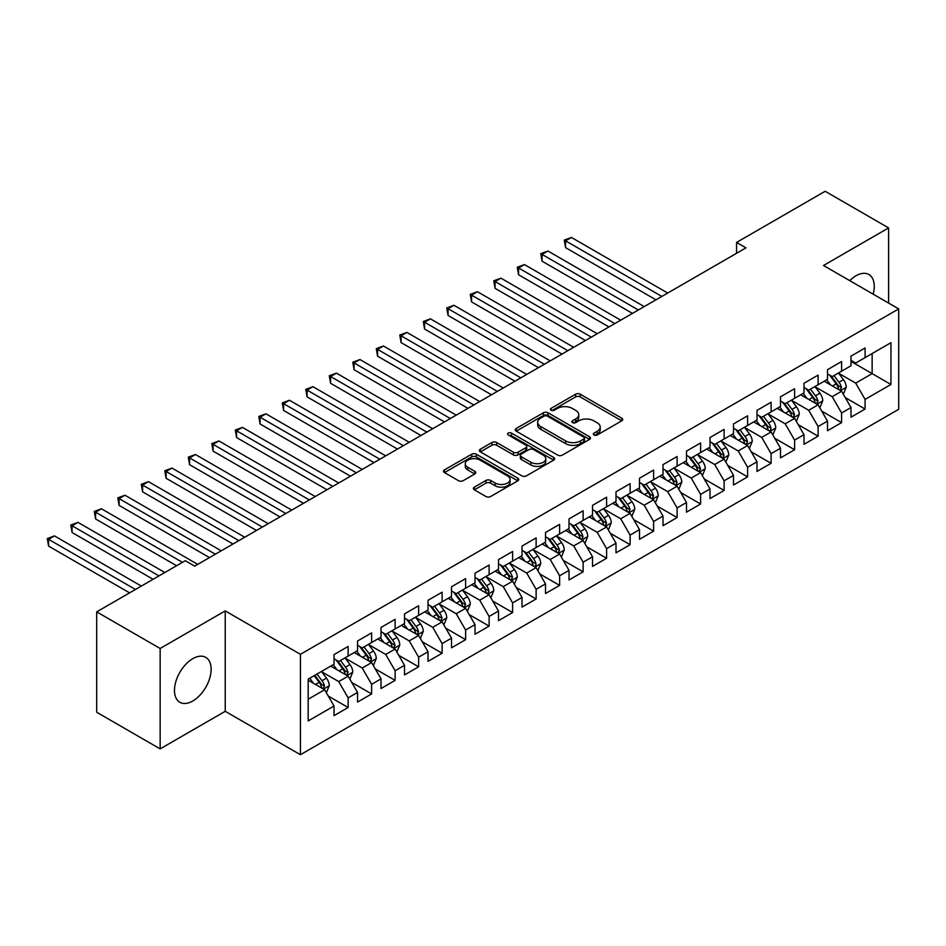 <?xml version="1.0" encoding="UTF-8"?>
<svg xmlns="http://www.w3.org/2000/svg" width="946" height="946" viewBox="0 0 946 946"><rect width="100%" height="100%" fill="white"/><g stroke="black" fill="none" stroke-linecap="round" stroke-linejoin="round"><path stroke-width="1.42" d="M593.993 434.983A2.282 1.313 0 0 0 597.222 434.983L621.723 420.84A3.264 1.88 0 0 0 622.681 419.504A3.264 1.88 0 0 0 621.723 418.167L580.205 394.198A3.264 1.88 0 0 0 575.594 394.198L551.092 408.353A2.282 1.313 0 0 0 550.418 409.287A2.282 1.313 0 0 0 551.092 410.209A2.282 1.313 0 0 0 554.321 410.209L557.49 408.388A10.441 6.031 0 0 1 572.247 408.388L575.712 410.387A10.441 6.031 0 0 1 578.763 414.644A10.441 6.031 0 0 1 575.712 418.901L572.543 420.734A2.282 1.313 0 0 0 571.869 421.668A2.282 1.313 0 0 0 572.543 422.602A2.282 1.313 0 0 0 575.771 422.602L578.94 420.769A10.441 6.031 0 0 1 593.698 420.769L597.163 422.767A10.441 6.031 0 0 1 600.213 427.024A10.441 6.031 0 0 1 597.163 431.293L593.993 433.114A2.282 1.313 0 0 0 593.319 434.048A2.282 1.313 0 0 0 593.993 434.983L593.993 433.114M192.807 700.986A25.92 14.97 120 0 0 209.74 678.152A25.92 14.97 120 0 0 205.767 657.375A25.92 14.97 120 0 0 192.807 658.664A25.92 14.97 120 0 0 175.873 681.498A25.92 14.97 120 0 0 179.846 702.275A25.92 14.97 120 0 0 192.807 700.986M873.182 294.171A25.92 14.97 120 0 0 868.889 274.517A25.92 14.97 120 0 0 855.929 275.806A25.92 14.97 120 0 0 849.733 280.631M474.336 487.155A3.264 1.88 0 0 0 473.378 488.479A3.264 1.88 0 0 0 474.336 489.815L485.984 496.544A3.264 1.88 0 0 0 490.596 496.544L517.817 480.828A3.264 1.88 0 0 0 518.775 479.492A3.264 1.88 0 0 0 517.817 478.168L476.299 454.198A3.264 1.88 0 0 0 471.687 454.198L444.466 469.902A3.264 1.88 0 0 0 443.508 471.238A3.264 1.88 0 0 0 444.466 472.574L458.538 480.698A3.264 1.88 0 0 0 463.15 480.698L474.797 473.97A3.264 1.88 0 0 0 475.755 472.633A3.264 1.88 0 0 0 474.797 471.309L467.821 467.277A8.727 5.037 0 0 1 465.266 463.717A8.727 5.037 0 0 1 470.647 459.058A8.727 5.037 0 0 1 480.166 460.158L507.494 475.933A8.727 5.037 0 0 1 510.048 479.492A8.727 5.037 0 0 1 504.667 484.151A8.727 5.037 0 0 1 495.16 483.051L490.596 480.426A3.264 1.88 0 0 0 485.984 480.426L474.336 487.155L474.336 489.815M160.146 648.483L160.146 748.877L225.231 711.297L225.231 610.903L160.146 648.483L96.693 611.861L185.286 560.706L194.687 566.134L745.956 247.864L736.556 242.436L736.556 253.28M225.231 610.903L300.426 654.325L898.7 308.904L898.7 409.311L300.426 754.719L300.426 654.325M888.601 303.075L888.601 227.915L823.505 265.495L898.7 308.904M888.601 227.915L825.149 191.281L736.556 242.436M557.714 455.121A3.264 1.88 0 0 0 562.338 455.121L589.547 439.417A3.264 1.88 0 0 0 590.505 438.081A3.264 1.88 0 0 0 589.547 436.745L548.03 412.775A3.264 1.88 0 0 0 543.418 412.775L516.197 428.491A3.264 1.88 0 0 0 515.251 429.827A3.264 1.88 0 0 0 516.197 431.151L557.714 455.121M509.161 435.479A2.282 1.313 0 0 1 511.479 435.799L511.479 433.091L553.682 457.45A3.264 1.88 0 0 1 554.64 458.786A3.264 1.88 0 0 1 553.682 460.123L526.461 475.838A3.264 1.88 0 0 1 521.849 475.838L480.332 451.857L480.332 449.196A3.264 1.88 0 0 0 479.374 450.533A3.264 1.88 0 0 0 480.332 451.857M480.332 449.196L491.979 442.48A3.264 1.88 0 0 1 496.591 442.48L513.43 452.2A3.264 1.88 0 0 0 518.041 452.2L525.775 447.73A3.264 1.88 0 0 0 526.733 446.406A3.264 1.88 0 0 0 525.775 445.069L508.239 434.947A2.282 1.313 0 0 1 507.576 434.013A2.282 1.313 0 0 1 508.983 432.795A2.282 1.313 0 0 1 511.479 433.091M850.998 361.419L872.141 373.623L872.141 353.544L890.943 342.689L865.093 357.612L865.093 347.986L850.998 356.122L850.998 365.759L841.597 371.187L841.597 361.549L827.502 369.685L827.502 379.322L818.101 384.75L818.101 375.113L804.005 383.26L804.005 392.886L794.605 398.313L794.605 388.688L780.497 396.823L780.497 406.449L771.108 411.877L771.108 402.251L757.001 410.387L757.001 420.024L747.6 425.452L747.6 415.814L733.505 423.95L733.505 433.587L724.104 439.015L724.104 429.378L710.008 437.525L710.008 447.151L700.608 452.578L700.608 442.953L686.512 451.088L686.512 460.726L677.111 466.153L677.111 456.516L663.004 464.652L663.004 474.289L653.615 479.717L653.615 470.079L639.508 478.227L639.508 487.852L630.107 493.28L630.107 483.654L616.012 491.79L616.012 501.427L606.611 506.843L606.611 497.218L592.515 505.353L592.515 514.991L583.114 520.418L583.114 510.781L569.019 518.928L569.019 528.554L559.618 533.982L559.618 524.344L545.511 532.492L545.511 542.117L536.122 547.545L536.122 537.919L522.015 546.055L522.015 555.692L512.614 561.12L512.614 551.483L498.518 559.618L498.518 569.255L489.117 574.683L489.117 565.046L475.022 573.193L475.022 582.819L465.621 588.246L465.621 578.621L451.526 586.757L451.526 596.394L442.125 601.822L442.125 592.184L428.03 600.32L428.03 609.957L418.629 615.385L418.629 605.747L404.521 613.895L404.521 623.52L395.121 628.948L395.121 619.323L381.025 627.458L381.025 637.096L371.624 642.511L371.624 632.886L357.529 641.021L357.529 650.659L348.128 656.086L348.128 646.449L334.033 654.597L334.033 664.222L308.183 679.145L308.183 720.935L334.033 706.012L324.632 689.729L308.183 680.233M890.943 342.689L890.943 384.478L865.093 399.401L855.692 383.118L838.664 373.28M845.239 397.568L865.093 409.039L865.093 399.401M865.093 409.039L850.998 417.174L850.998 407.537L841.597 412.964L832.196 396.681L815.156 386.855M821.743 411.132L841.597 422.602L841.597 412.964M841.597 422.602L827.502 430.737L827.502 421.112L818.101 426.54L808.7 410.257L791.66 400.418M798.247 424.707L818.101 436.165L818.101 426.54M818.101 436.165L804.005 444.313L804.005 434.675L794.605 440.103L785.204 423.82L768.164 413.981M774.75 438.27L794.605 449.728L794.605 440.103M794.605 449.728L780.497 457.876L780.497 448.238L771.108 453.666L761.707 437.383L744.668 427.557M751.242 451.833L771.108 463.304L771.108 453.666M771.108 463.304L757.001 471.439L757.001 461.814L747.6 467.229L738.199 450.958L721.171 441.12M727.746 465.408L747.6 476.867L747.6 467.229M747.6 476.867L733.505 485.002L733.505 475.377L724.104 480.805L714.703 464.521L697.675 454.683M704.25 478.972L724.104 490.43L724.104 480.805M724.104 490.43L710.008 498.577L710.008 488.94L700.608 494.368L691.207 478.085L674.167 468.246M680.753 492.535L700.608 504.005L700.608 494.368M700.608 504.005L686.512 512.141L686.512 502.503L677.111 507.931L667.71 491.66L650.671 481.821M657.257 506.098L677.111 517.568L677.111 507.931M677.111 517.568L663.004 525.704L663.004 516.078L653.615 521.506L644.214 505.223L627.174 495.385M633.749 519.673L653.615 531.132L653.615 521.506M653.615 531.132L639.508 539.279L639.508 529.642L630.107 535.069L620.706 518.786L603.678 508.948M610.253 533.237L630.107 544.695L630.107 535.069M630.107 544.695L616.012 552.842L616.012 543.205L606.611 548.633L597.21 532.35L580.182 522.523M586.757 546.8L606.611 558.27L606.611 548.633M606.611 558.27L592.515 566.406L592.515 556.78L583.114 562.196L573.714 545.925L556.674 536.086M563.26 560.375L583.114 571.833L583.114 562.196M583.114 571.833L569.019 579.969L569.019 570.343L559.618 575.771L550.217 559.488L533.177 549.65M539.764 573.938L559.618 585.397L559.618 575.771M559.618 585.397L545.511 593.544L545.511 583.907L536.122 589.334L526.721 573.051L509.681 563.225M516.256 587.501L536.122 598.972L536.122 589.334M536.122 598.972L522.015 607.107L522.015 597.47L512.614 602.898L503.225 586.626L486.185 576.788M492.76 601.077L512.614 612.535L512.614 602.898M512.614 612.535L498.518 620.671L498.518 611.045L489.117 616.473L479.717 600.19L462.689 590.351M469.263 614.64L489.117 626.098L489.117 616.473M489.117 626.098L475.022 634.246L475.022 624.608L465.621 630.036L456.22 613.753L439.18 603.915M445.767 628.203L465.621 639.673L465.621 630.036M465.621 639.673L451.526 647.809L451.526 638.172L442.125 643.599L432.724 627.328L415.684 617.49M422.271 641.766L442.125 653.237L442.125 643.599M442.125 653.237L428.03 661.372L428.03 651.747L418.629 657.174L409.228 640.891L392.188 631.053M398.763 655.342L418.629 666.8L418.629 657.174M418.629 666.8L404.521 674.947L404.521 665.31L395.121 670.738L385.732 654.455L368.692 644.616M375.266 668.905L395.121 680.363L395.121 670.738M395.121 680.363L381.025 688.511L381.025 678.873L371.624 684.301L362.223 668.018L345.195 658.191M351.77 682.468L371.624 693.938L371.624 684.301M371.624 693.938L357.529 702.074L357.529 692.448L348.128 697.864L338.727 681.593L321.687 671.755M328.274 696.043L348.128 707.502L348.128 697.864M348.128 707.502L334.033 715.637L334.033 706.012M334.033 658.794L338.727 661.514L348.128 656.086M308.183 699.224L324.632 689.729M357.529 645.231L362.223 647.939L371.624 642.511M338.727 681.593L348.128 676.165L330.733 666.126M357.529 692.448L348.128 676.165M381.025 631.668L385.732 634.376L395.121 628.948M362.223 668.018L371.624 662.59L354.242 652.551M381.025 678.873L371.624 662.59M404.521 618.093L409.228 620.812L418.629 615.385M385.732 654.455L395.121 649.027L377.738 638.988M404.521 665.31L395.121 649.027M428.03 604.529L432.724 607.237L442.125 601.822M409.228 640.891L418.629 635.464L401.234 625.424M428.03 651.747L418.629 635.464M451.526 590.966L456.22 593.674L465.621 588.246M432.724 627.328L442.125 621.9L424.73 611.861M451.526 638.172L442.125 621.9M475.022 577.391L479.717 580.111L489.117 574.683M456.22 613.753L465.621 608.325L448.227 598.286M475.022 624.608L465.621 608.325M498.518 563.828L503.225 566.548L512.614 561.12M479.717 600.19L489.117 594.762L471.735 584.723M498.518 611.045L489.117 594.762M522.015 550.265L526.721 552.972L536.122 547.545M503.225 586.626L512.614 581.199L495.231 571.159M522.015 597.47L512.614 581.199M545.511 536.701L550.217 539.409L559.618 533.982M526.721 573.051L536.122 567.624L518.727 557.584M545.511 583.907L536.122 567.624M569.019 523.126L573.714 525.846L583.114 520.418M550.217 559.488L559.618 554.06L542.224 544.021M569.019 570.343L559.618 554.06M592.515 509.563L597.21 512.271L606.611 506.843M573.714 545.925L583.114 540.497L565.72 530.458M592.515 556.78L583.114 540.497M616.012 496L620.706 498.708L630.107 493.28M597.21 532.35L606.611 526.934L589.228 516.883M616.012 543.205L606.611 526.934M639.508 482.425L644.214 485.144L653.615 479.717M620.706 518.786L630.107 513.359L612.724 503.319M639.508 529.642L630.107 513.359M663.004 468.861L667.71 471.581L677.111 466.153M644.214 505.223L653.615 499.795L636.22 489.756M663.004 516.078L653.615 499.795M686.512 455.298L691.207 458.006L700.608 452.578M667.71 491.66L677.111 486.232L659.717 476.193M686.512 502.503L677.111 486.232M710.008 441.723L714.703 444.443L724.104 439.015M691.207 478.085L700.608 472.657L683.213 462.618M710.008 488.94L700.608 472.657M733.505 428.16L738.199 430.879L747.6 425.452M714.703 464.521L724.104 459.094L706.721 449.054M733.505 475.377L724.104 459.094M757.001 414.596L761.707 417.304L771.108 411.877M738.199 450.958L747.6 445.531L730.217 435.491M757.001 461.814L747.6 445.531M780.497 401.033L785.204 403.741L794.605 398.313M761.707 437.383L771.108 431.955L753.714 421.916M780.497 448.238L771.108 431.955M804.005 387.458L808.7 390.178L818.101 384.75M785.204 423.82L794.605 418.392L777.21 408.353M804.005 434.675L794.605 418.392M827.502 373.895L832.196 376.603L841.597 371.187M808.7 410.257L818.101 404.829L800.706 394.789M827.502 421.112L818.101 404.829M850.998 360.331L855.692 363.039L865.093 357.612M832.196 396.681L841.597 391.266L824.214 381.226M850.998 407.537L841.597 391.266M96.693 611.861L96.693 712.255L160.146 748.877M225.231 711.297L300.426 754.719M855.692 383.118L872.141 373.623L890.943 384.478M594.904 435.302L597.163 434.001A10.441 6.031 0 0 0 600.213 429.744L600.213 427.024M578.763 414.644L578.763 417.352A10.441 6.031 0 0 1 575.712 421.62L573.453 422.921M621.723 418.167L621.723 420.84L580.205 396.918A3.264 1.88 0 0 0 575.594 396.918L552.003 410.54M589.547 436.745L589.547 439.417L548.03 415.495A3.264 1.88 0 0 0 543.418 415.495L516.244 431.175M583.788 439.015A2.282 1.313 0 0 0 584.451 438.081A2.282 1.313 0 0 0 583.788 437.147L547.344 416.11A2.282 1.313 0 0 0 544.116 416.11L540.769 418.037A10.441 6.031 0 0 0 537.706 422.294A10.441 6.031 0 0 0 540.769 426.563L565.673 440.942A10.441 6.031 0 0 0 580.442 440.942L583.788 439.015L583.788 441.723A2.282 1.313 0 0 0 584.451 440.789L584.451 438.081M537.706 422.294L537.706 425.014A10.441 6.031 0 0 0 540.769 429.271L540.769 426.563M583.788 441.723L580.442 443.662A10.441 6.031 0 0 1 565.673 443.662L540.769 429.271M480.379 451.892L491.979 445.188L491.979 442.48M526.733 446.406L526.733 449.114A3.264 1.88 0 0 1 525.775 450.45L518.041 454.908A3.264 1.88 0 0 1 513.43 454.908L496.591 445.188A3.264 1.88 0 0 0 491.979 445.188M511.479 435.799L553.635 460.146M530.907 462.287A8.727 5.037 0 0 0 540.414 463.374A8.727 5.037 0 0 0 545.807 458.715A8.727 5.037 0 0 0 543.24 455.156L533.615 449.598A3.264 1.88 0 0 0 529.003 449.598L521.281 454.056A3.264 1.88 0 0 0 520.324 455.393A3.264 1.88 0 0 0 521.281 456.729L530.907 462.287L530.907 464.994A8.727 5.037 0 0 0 540.414 466.094A8.727 5.037 0 0 0 545.807 461.435L545.807 458.715M520.324 455.393L520.324 458.101A3.264 1.88 0 0 0 521.281 459.437L521.281 456.729M530.907 464.994L521.281 459.437M510.048 479.492L510.048 482.212A8.727 5.037 0 0 1 504.667 486.859A8.727 5.037 0 0 1 495.16 485.771L490.596 483.146A3.264 1.88 0 0 0 485.984 483.146L474.384 489.839M465.266 463.717L465.266 466.425A8.727 5.037 0 0 0 467.821 469.985L467.821 467.277M474.75 473.993L467.821 469.985M517.769 480.852L476.299 456.906A3.264 1.88 0 0 0 471.687 456.906L444.514 472.598M843.335 394.269L846.244 387.162A8.81 5.085 -120 0 0 843.442 379.665L838.452 372.996M830.493 384.845L826.698 379.784M667.71 293.035L571.431 237.458L565.566 240.852L565.566 247.627L655.956 299.823M839.942 390.308L841.491 387.541A8.81 5.085 -120 0 0 838.972 382.243L833.982 375.574M831.132 375.988L837.305 384.218A4.482 2.59 60 0 1 838.121 385.59L841.491 387.541M829.583 375.101L836.158 383.875A8.81 5.085 60 0 1 838.676 389.161L838.854 389.681M565.566 247.627L564.265 240.095L661.833 296.429M564.265 240.095L571.431 237.458M819.839 407.844L822.748 400.726A8.81 5.085 -120 0 0 819.946 393.229L814.944 386.571M806.997 398.42L803.201 393.347M644.214 306.599L547.935 251.021L542.058 254.415L542.058 261.191L632.46 313.386M816.445 403.871L817.994 401.104A8.81 5.085 -120 0 0 815.476 395.806L810.486 389.149M807.636 389.563L813.797 397.793A4.482 2.59 60 0 1 814.612 399.153L817.994 401.104M806.087 388.664L812.661 397.438A8.81 5.085 60 0 1 815.18 402.736L815.357 403.244M542.058 261.191L540.769 253.67L638.337 309.992M540.769 253.67L547.935 251.021M796.343 421.408L799.252 414.301A8.81 5.085 -120 0 0 796.437 406.792L791.447 400.134M783.501 411.983L779.705 406.922M620.706 320.174L524.439 264.584L518.562 267.978L518.562 274.766L608.964 326.949M792.937 417.434L794.498 414.667A8.81 5.085 -120 0 0 791.979 409.37L786.989 402.712M784.139 403.126L790.3 411.356A4.482 2.59 60 0 1 791.116 412.716L794.498 414.667M782.59 402.227L789.153 411.002A8.81 5.085 60 0 1 791.684 416.299L791.861 416.808M518.562 274.766L517.273 267.233L614.841 323.567M517.273 267.233L524.439 264.584M772.847 434.971L775.755 427.864A8.81 5.085 -120 0 0 772.941 420.367L767.951 413.698M759.993 425.546L756.209 420.485M597.21 333.737L500.942 278.159L495.065 281.541L495.065 288.329L585.468 340.525M769.441 430.998L770.813 429.78L771.002 428.242A8.81 5.085 -120 0 0 768.483 422.945L763.493 416.275M760.643 416.689L766.804 424.92A4.482 2.59 60 0 1 767.62 426.291L771.002 428.242M759.094 415.802L765.657 424.565A8.81 5.085 60 0 1 768.176 429.862L768.353 430.371M495.065 288.329L493.777 280.796L591.333 337.131M493.777 280.796L500.942 278.159M749.338 448.534L752.259 441.427A8.81 5.085 -120 0 0 749.445 433.93L744.455 427.273M736.496 439.121L732.701 434.048M573.714 347.3L477.446 291.723L471.569 295.117L471.569 301.892L561.959 354.088M745.945 444.573L747.506 441.806A8.81 5.085 -120 0 0 744.987 436.508L739.985 429.851M737.135 430.264L743.308 438.495A4.482 2.59 60 0 1 744.124 439.855L747.506 441.806M735.586 429.366L742.161 438.14A8.81 5.085 60 0 1 744.679 443.438L744.857 443.946M471.569 301.892L470.268 294.372L567.837 350.694M470.268 294.372L477.446 291.723M725.842 462.109L728.763 455.002A8.81 5.085 -120 0 0 725.949 447.493L720.958 440.836M713 452.685L709.204 447.612M550.217 360.875L453.938 305.286L448.073 308.68L448.073 315.467L538.463 367.651M722.448 458.136L723.997 455.369A8.81 5.085 -120 0 0 721.479 450.071L716.489 443.414M713.639 443.828L719.811 452.058A4.482 2.59 60 0 1 720.627 453.418L723.997 455.369M712.09 442.929L718.664 451.703A8.81 5.085 60 0 1 721.183 457.001L721.36 457.509M448.073 315.467L446.772 307.935L544.34 364.257M446.772 307.935L453.938 305.286M702.346 475.672L705.255 468.566A8.81 5.085 -120 0 0 702.452 461.069L697.462 454.399M689.504 466.248L685.708 461.187M526.721 374.439L430.442 318.849L424.565 322.243L424.565 329.031L514.967 381.226M698.952 471.699L700.501 468.944A8.81 5.085 -120 0 0 697.982 463.646L692.992 456.977M690.142 457.391L696.303 465.621A4.482 2.59 60 0 1 697.119 466.981L700.501 468.944M688.593 456.504L695.168 465.266A8.81 5.085 60 0 1 697.687 470.564L697.864 471.073M424.565 329.031L423.276 321.498L520.844 377.832M423.276 321.498L430.442 318.849M678.85 489.236L681.759 482.129A8.81 5.085 -120 0 0 678.944 474.632L673.954 467.963M666.008 479.811L662.212 474.75M503.213 388.002L406.946 332.424L401.069 335.818L401.069 342.594L491.471 394.789M675.444 485.274L677.005 482.507A8.81 5.085 -120 0 0 674.486 477.21L669.496 470.54M666.646 470.966L672.807 479.196A4.482 2.59 60 0 1 673.623 480.556L677.005 482.507M665.097 470.067L671.66 478.842A8.81 5.085 60 0 1 674.191 484.139L674.368 484.648M401.069 342.594L399.78 335.061L497.348 391.396M399.78 335.061L406.946 332.424M655.353 502.811L658.262 495.692A8.81 5.085 -120 0 0 655.448 488.195L650.458 481.538M642.5 493.386L638.716 488.313M479.717 401.565L383.449 345.988L377.572 349.381L377.572 356.169L467.974 408.353M651.948 498.838L653.509 496.071A8.81 5.085 -120 0 0 650.99 490.773L646 484.115M643.15 484.529L649.311 492.76A4.482 2.59 60 0 1 650.127 494.119L653.509 496.071M641.601 483.631L648.164 492.405A8.81 5.085 60 0 1 650.682 497.702L650.872 498.211M377.572 356.169L376.283 348.636L473.84 404.959M376.283 348.636L383.449 345.988M631.845 516.374L634.766 509.267A8.81 5.085 -120 0 0 631.952 501.77L626.962 495.101M619.003 506.95L615.207 501.888M456.22 415.14L359.953 359.551L354.076 362.945L354.076 369.732L444.466 421.916M628.451 512.401L630.012 509.634A8.81 5.085 -120 0 0 627.494 504.348L622.492 497.679M619.642 498.093L625.814 506.323A4.482 2.59 60 0 1 626.63 507.683L630.012 509.634M618.093 497.194L624.667 505.968A8.81 5.085 60 0 1 627.186 511.266L627.364 511.774M354.076 369.732L352.787 362.2L450.343 418.534M352.787 362.2L359.953 359.551M608.349 529.937L611.27 522.831A8.81 5.085 -120 0 0 608.455 515.334L603.465 508.664M595.507 520.513L591.711 515.452M432.724 428.704L336.445 373.126L330.58 376.508L330.58 383.296L420.97 435.491M604.955 525.964L606.516 523.209A8.81 5.085 -120 0 0 603.986 517.911L598.995 511.242M596.146 511.656L602.318 519.886A4.482 2.59 60 0 1 603.134 521.258L606.516 523.209M594.596 510.769L601.171 519.531A8.81 5.085 60 0 1 603.69 524.829L603.867 525.349M330.58 383.296L329.279 375.763L426.847 432.097M329.279 375.763L336.445 373.126M584.853 543.512L587.762 536.394A8.81 5.085 -120 0 0 584.959 528.897L579.969 522.239M572.011 534.088L568.215 529.015M409.228 442.267L312.949 386.689L307.072 390.083L307.072 396.859L397.474 449.054M581.459 539.539L583.008 536.772A8.81 5.085 -120 0 0 580.489 531.475L575.499 524.817M572.649 525.231L578.81 533.461A4.482 2.59 60 0 1 579.626 534.821L583.008 536.772M571.1 524.332L577.675 533.106A8.81 5.085 60 0 1 580.194 538.404L580.371 538.913M307.072 396.859L305.783 389.338L403.351 445.661M305.783 389.338L312.949 386.689M561.356 557.076L564.265 549.969A8.81 5.085 -120 0 0 561.463 542.46L556.461 535.803M548.514 547.651L544.719 542.59M385.72 455.842L289.452 400.253L283.575 403.646L283.575 410.434L373.977 462.618M557.951 553.103L559.512 550.336A8.81 5.085 -120 0 0 556.993 545.038L552.003 538.38M549.153 538.794L555.314 547.025A4.482 2.59 60 0 1 556.13 548.384L559.512 550.336M547.604 537.896L554.167 546.67A8.81 5.085 60 0 1 556.697 551.967L556.875 552.476M283.575 410.434L282.286 402.901L379.854 459.224M282.286 402.901L289.452 400.253M537.86 570.639L540.769 563.532A8.81 5.085 -120 0 0 537.955 556.035L532.965 549.366M525.006 561.215L521.222 556.153M362.223 469.405L265.956 413.828L260.079 417.21L260.079 423.997L350.481 476.193M534.455 566.666L535.826 565.448L536.015 563.911A8.81 5.085 -120 0 0 533.497 558.613L528.507 551.944M525.657 552.358L531.818 560.588A4.482 2.59 60 0 1 532.633 561.959L536.015 563.911M524.108 551.471L530.671 560.233A8.81 5.085 60 0 1 533.189 565.531L533.378 566.039M260.079 423.997L258.79 416.465L356.346 472.799M258.79 416.465L265.956 413.828M514.352 584.202L517.273 577.095A8.81 5.085 -120 0 0 514.458 569.598L509.468 562.929M501.51 574.778L497.714 569.717M338.727 482.968L242.46 427.391L236.583 430.785L236.583 437.56L326.973 489.756M510.958 580.241L512.519 577.474A8.81 5.085 -120 0 0 510 572.176L504.998 565.507M502.149 565.933L508.321 574.163A4.482 2.59 60 0 1 509.137 575.523L512.519 577.474M500.6 565.034L507.174 573.808A8.81 5.085 60 0 1 509.693 579.106L509.87 579.614M236.583 437.56L235.294 430.04L332.85 486.362M235.294 430.04L242.46 427.391M490.856 597.777L493.777 590.659A8.81 5.085 -120 0 0 490.962 583.162L485.972 576.504M478.014 588.353L474.218 583.28M315.231 496.544L218.952 440.954L213.087 444.348L213.087 451.136L303.477 503.319M487.462 593.804L489.023 591.037A8.81 5.085 -120 0 0 486.492 585.74L481.502 579.082M478.652 579.496L484.825 587.726A4.482 2.59 60 0 1 485.641 589.086L489.023 591.037M477.103 578.597L483.678 587.371A8.81 5.085 60 0 1 486.197 592.669L486.374 593.177M213.087 451.136L211.786 443.603L309.354 499.926M211.786 443.603L218.952 440.954M467.359 611.341L470.268 604.234A8.81 5.085 -120 0 0 467.466 596.737L462.476 590.068M454.518 601.916L450.722 596.855M291.735 510.107L195.455 454.518L189.578 457.911L189.578 464.699L279.981 516.883M463.966 607.367L465.515 604.612A8.81 5.085 -120 0 0 462.996 599.315L458.006 592.645M455.156 593.059L461.317 601.289A4.482 2.59 60 0 1 462.133 602.649L465.515 604.612M453.607 592.172L460.182 600.935A8.81 5.085 60 0 1 462.7 606.232L462.878 606.741M189.578 464.699L188.289 457.166L285.858 513.501M188.289 457.166L195.455 454.518M443.863 624.904L446.772 617.797A8.81 5.085 -120 0 0 443.97 610.3L438.968 603.631M431.021 615.479L427.225 610.418M268.238 523.67L171.959 468.093L166.082 471.486L166.082 478.262L256.484 530.458M440.458 620.943L442.019 618.176A8.81 5.085 -120 0 0 439.5 612.878L434.51 606.209M431.66 606.623L437.821 614.853A4.482 2.59 60 0 1 438.637 616.224L442.019 618.176M430.111 605.736L436.685 614.51A8.81 5.085 60 0 1 439.204 619.796L439.382 620.316M166.082 478.262L164.793 470.73L262.361 527.064M164.793 470.73L171.959 468.093M420.367 638.479L423.276 631.36A8.81 5.085 -120 0 0 420.462 623.863L415.471 617.206M407.525 629.055L403.729 623.982M244.73 537.233L148.463 481.656L142.586 485.05L142.586 491.825L232.988 544.021M416.961 634.506L418.522 631.739A8.81 5.085 -120 0 0 416.004 626.441L411.013 619.784M408.164 620.198L414.324 628.428A4.482 2.59 60 0 1 415.14 629.788L418.522 631.739M406.614 619.299L413.177 628.073A8.81 5.085 60 0 1 415.696 633.371L415.885 633.879M142.586 491.825L141.297 484.305L238.865 540.627M141.297 484.305L148.463 481.656M396.859 652.042L399.78 644.936A8.81 5.085 -120 0 0 396.965 637.427L391.975 630.769M384.017 642.618L380.221 637.557M221.234 550.809L124.967 495.219L119.09 498.613L119.09 505.401L209.492 557.584M393.465 648.069L395.026 645.302A8.81 5.085 -120 0 0 392.507 640.004L387.505 633.347M384.655 633.761L390.828 641.991A4.482 2.59 60 0 1 391.644 643.351L395.026 645.302M383.118 632.862L389.681 641.636A8.81 5.085 60 0 1 392.2 646.934L392.377 647.442M119.09 505.401L117.801 497.868L215.357 554.202M117.801 497.868L124.967 495.219M373.363 665.606L376.283 658.499A8.81 5.085 -120 0 0 373.469 651.002L368.479 644.332M360.521 656.181L356.725 651.12M197.738 564.372L101.459 508.794L95.593 512.176L95.593 518.964L176.583 565.732M369.969 661.632L371.53 658.877A8.81 5.085 -120 0 0 368.999 653.58L364.009 646.91M361.159 647.324L367.332 655.554A4.482 2.59 60 0 1 368.148 656.926L371.53 658.877M359.61 646.437L366.185 655.2A8.81 5.085 60 0 1 368.704 660.497L368.881 661.006M95.593 518.964L94.293 511.431L182.46 562.338M94.293 511.431L101.459 508.794M349.866 679.169L352.775 672.062A8.81 5.085 -120 0 0 349.973 664.565L344.983 657.908M337.024 669.756L333.229 664.683M164.841 572.507L77.962 522.358L72.085 525.751L72.085 532.527L153.086 579.295M346.473 675.208L348.022 672.44A8.81 5.085 -120 0 0 345.503 667.143L340.513 660.485M337.663 660.899L343.836 669.129A4.482 2.59 60 0 1 344.64 670.489L348.022 672.44M336.114 660.001L342.689 668.775A8.81 5.085 60 0 1 345.207 674.072L345.385 674.581M72.085 532.527L70.796 525.006L158.963 575.901M70.796 525.006L77.962 522.358M326.37 692.744L329.279 685.637A8.81 5.085 -120 0 0 326.476 678.128L321.474 671.471M313.528 683.319L309.732 678.247M141.344 586.082L54.466 535.921L48.589 539.315L48.589 546.102L129.59 592.858M322.976 688.771L324.525 686.004A8.81 5.085 -120 0 0 322.007 680.706L317.016 674.049M314.805 675.326L320.327 682.693A4.482 2.59 60 0 1 321.143 684.053L324.525 686.004M314.19 675.681L319.192 682.338A8.81 5.085 60 0 1 321.711 687.636L321.888 688.144M48.589 546.102L47.3 538.57L135.467 589.476M47.3 538.57L54.466 535.921M597.163 434.001L597.163 431.293M572.543 422.602L572.543 420.734M575.712 421.62L575.712 418.901M551.092 410.209L551.092 408.353M575.594 396.918L575.594 394.198M580.205 396.918L580.205 394.198M516.197 431.151L516.197 428.491M543.418 415.495L543.418 412.775M548.03 415.495L548.03 412.775M565.673 443.662L565.673 440.942M580.442 443.662L580.442 440.942M496.591 445.188L496.591 442.48M513.43 454.908L513.43 452.2M518.041 454.908L518.041 452.2M525.775 450.45L525.775 447.73M553.682 460.123L553.682 457.45M485.984 483.146L485.984 480.426M490.596 483.146L490.596 480.426M495.16 485.771L495.16 483.051M474.797 473.97L474.797 471.309M444.466 472.574L444.466 469.902M471.687 456.906L471.687 454.198M476.299 456.906L476.299 454.198M517.817 480.828L517.817 478.168M840.497 390.627L846.197 387.328M838.972 382.243L843.442 379.665M832.48 385.992L836.158 383.875M817.001 404.19L822.689 400.903M815.476 395.806L819.946 393.229M808.972 399.555L812.661 397.438M793.493 417.754L799.193 414.466M791.979 409.37L796.437 406.792M785.476 413.13L789.153 411.002M769.997 431.329L775.696 428.03M768.483 422.945L772.941 420.367M761.979 426.693L765.657 424.565M746.5 444.892L752.2 441.605M744.987 436.508L749.445 433.93M738.483 440.257L742.161 438.14M723.004 458.455L728.704 455.168M721.479 450.071L725.949 447.493M714.987 453.832L718.664 451.703M699.508 472.019L705.196 468.731M697.982 463.646L702.452 461.069M691.491 467.395L695.168 465.266M676 485.594L681.699 482.294M674.486 477.21L678.944 474.632M667.982 480.958L671.66 478.842M652.504 499.157L658.203 495.87M650.99 490.773L655.448 488.195M644.486 494.533L648.164 492.405M629.007 512.72L634.707 509.433M627.494 504.348L631.952 501.77M620.99 508.097L624.667 505.968M605.511 526.295L611.211 522.996M603.986 517.911L608.455 515.334M597.494 521.66L601.171 519.531M582.015 539.859L587.703 536.571M580.489 531.475L584.959 528.897M573.997 535.223L577.675 533.106M558.507 553.422L564.206 550.134M556.993 545.038L561.463 542.46M550.489 548.798L554.167 546.67M535.01 566.985L540.71 563.698M533.497 558.613L537.955 556.035M526.993 562.362L530.671 560.233M511.514 580.56L517.214 577.273M510 572.176L514.458 569.598M503.497 575.925L507.174 573.808M488.018 594.123L493.717 590.836M486.492 585.74L490.962 583.162M480 589.5L483.678 587.371M464.521 607.687L470.221 604.399M462.996 599.315L467.466 596.737M456.504 603.063L460.182 600.935M441.013 621.262L446.713 617.963M439.5 612.878L443.97 610.3M432.996 616.626L436.685 614.51M417.517 634.825L423.217 631.538M416.004 626.441L420.462 623.863M409.5 630.19L413.177 628.073M394.021 648.388L399.72 645.101M392.507 640.004L396.965 637.427M386.003 643.765L389.681 641.636M370.525 661.963L376.224 658.664M368.999 653.58L373.469 651.002M362.507 657.328L366.185 655.2M347.028 675.527L352.728 672.239M345.503 667.143L349.973 664.565M339.011 670.891L342.689 668.775M323.52 689.09L329.22 685.803M322.007 680.706L326.476 678.128M315.503 684.466L319.192 682.338"/></g></svg>

